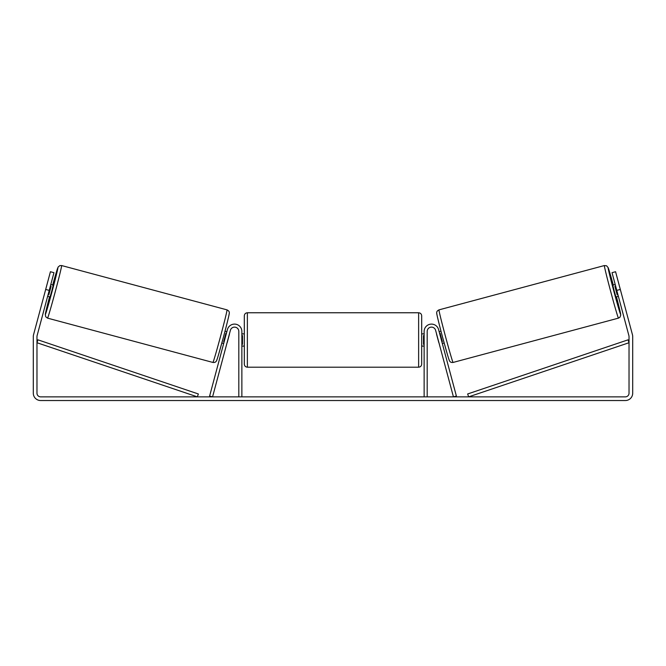 <?xml version="1.0" encoding="UTF-8"?>
<svg xmlns="http://www.w3.org/2000/svg" width="666" height="666" viewBox="0 0 666 666"><rect width="100%" height="100%" fill="white"/><g stroke="black" fill="none" stroke-linecap="round" stroke-linejoin="round"><path stroke-width="1" d="M427.189 396.861L427.189 331.418A4.279 4.279 0 0 1 435.606 330.311L453.438 396.861L456.393 396.07L438.561 329.52A7.343 7.343 0 0 0 424.134 331.418L424.134 396.861M618.464 318.132L453.08 362.446A27.214 0.616 -105 0 1 445.437 336.313A27.214 0.616 -105 0 1 438.994 309.865L604.37 265.551A27.214 0.616 75 0 0 610.822 291.999A27.214 0.616 75 0 0 618.464 318.132L619.963 317.207L620.754 315.101L616.466 296.82A24.159 0.549 -105 0 1 620.62 314.385A24.159 0.549 -105 0 1 613.844 291.192A24.159 0.549 -105 0 1 608.116 267.715A24.159 0.549 -105 0 1 613.294 285.006L608.191 267.707L606.618 265.809L604.37 265.551M618.364 296.312L615.95 296.961L614.235 291.084L612.787 285.14L615.193 284.499M618.839 283.924L621.803 294.988M439.135 331.668L440.992 331.177M442.307 343.49L444.155 342.99M436.638 334.149L436.188 332.459M439.593 333.358L440.084 333.225L442.349 341.666L441.849 341.8M438.902 342.59L439.352 344.28M436.546 334.174L438.802 342.615M615.65 286.189L614.918 286.38L617.182 294.822L617.906 294.622M617.182 294.822L614.918 286.38M49.226 290.401L45.679 289.452L50.425 271.728L53.971 272.677L37.096 335.664A3.671 3.671 0 0 0 36.971 336.613L36.971 393.19A3.671 3.671 0 0 0 40.643 396.861L625.357 396.861A3.671 3.671 0 0 0 629.029 393.19L629.029 336.613A3.671 3.671 0 0 0 628.904 335.664L612.029 272.677L615.575 271.728L620.321 289.452L616.774 290.401M45.679 289.452L33.55 334.715A7.343 7.343 0 0 0 33.3 336.613L33.3 393.19A7.343 7.343 0 0 0 40.643 400.532L625.357 400.532A7.343 7.343 0 0 0 632.7 393.19L632.7 336.613A7.343 7.343 0 0 0 632.45 334.715L620.321 289.452M241.866 396.861L241.866 331.418A7.343 7.343 0 0 0 227.439 329.52L209.607 396.07L212.562 396.861L230.394 330.311A4.279 4.279 0 0 1 238.811 331.418L238.811 396.861M244.314 339.985L244.314 315.826C244.497 313.961 245.513 312.945 247.369 312.762L247.369 367.199C245.513 367.016 244.497 366 244.314 364.144L244.314 339.985M421.686 315.826L421.686 364.144C421.503 366 420.487 367.016 418.631 367.199L418.631 312.762C420.487 312.945 421.503 313.961 421.686 315.826M241.866 335.614L242.482 335.614L242.482 344.347L241.866 344.347M424.134 344.347L423.518 344.347L423.518 335.614L424.134 335.614M227.006 309.865L61.63 265.551A27.214 0.616 105 0 1 55.178 291.999A27.214 0.616 105 0 1 47.536 318.132L212.92 362.446A27.214 0.616 -75 0 0 220.563 336.313A27.214 0.616 -75 0 0 227.006 309.865C228.613 310.697 229.379 311.655 229.295 312.72C229.728 312.737 226.681 325.075 223.426 337.163L218.681 354.179C216.45 361.738 216.575 360.597 216.067 361.463C215.476 362.271 214.427 362.595 212.92 362.446M47.636 296.312L50.05 296.961L51.765 291.084L53.213 285.14L50.807 284.499M50.35 286.189L51.082 286.38L48.818 294.822L48.094 294.622M229.362 334.149L229.812 332.459M226.865 331.668L225.008 331.177M223.693 343.49L221.845 342.99M226.648 344.28L227.098 342.59M226.407 333.358L225.916 333.225L223.651 341.666L224.151 341.8M229.454 334.174L227.198 342.615M47.161 283.924L44.197 294.988M48.818 294.822L51.082 286.38M36.971 342.732L197.369 396.861L198.351 393.964L37.945 339.835L36.971 342.732M629.029 342.732L468.631 396.861L467.649 393.964L628.055 339.835L629.029 342.732M436.829 313.611A24.159 0.549 75 0 0 442.557 337.088A24.159 0.549 75 0 0 449.334 360.281M47.536 318.132L45.729 316.783L45.305 314.352L49.534 296.82A24.159 0.549 -75 0 0 45.38 314.385A24.159 0.549 -75 0 0 52.156 291.192A24.159 0.549 -75 0 0 57.884 267.715A24.159 0.549 -75 0 0 52.706 285.006L58.133 267.033L59.865 265.601L61.63 265.551M229.171 313.611A24.159 0.549 105 0 1 223.443 337.088A24.159 0.549 105 0 1 216.666 360.281M453.08 362.446C451.573 362.595 450.524 362.271 449.933 361.463C449.425 360.597 449.55 361.738 447.319 354.179L442.574 337.163C439.319 325.075 436.272 312.737 436.705 312.72C436.621 311.655 437.387 310.697 438.994 309.865M418.631 312.762L247.369 312.762M244.314 333.866L241.866 333.866M424.134 333.866L421.686 333.866M424.134 346.095L421.686 346.095M244.314 346.095L241.866 346.095M418.631 367.199L247.369 367.199"/></g></svg>
